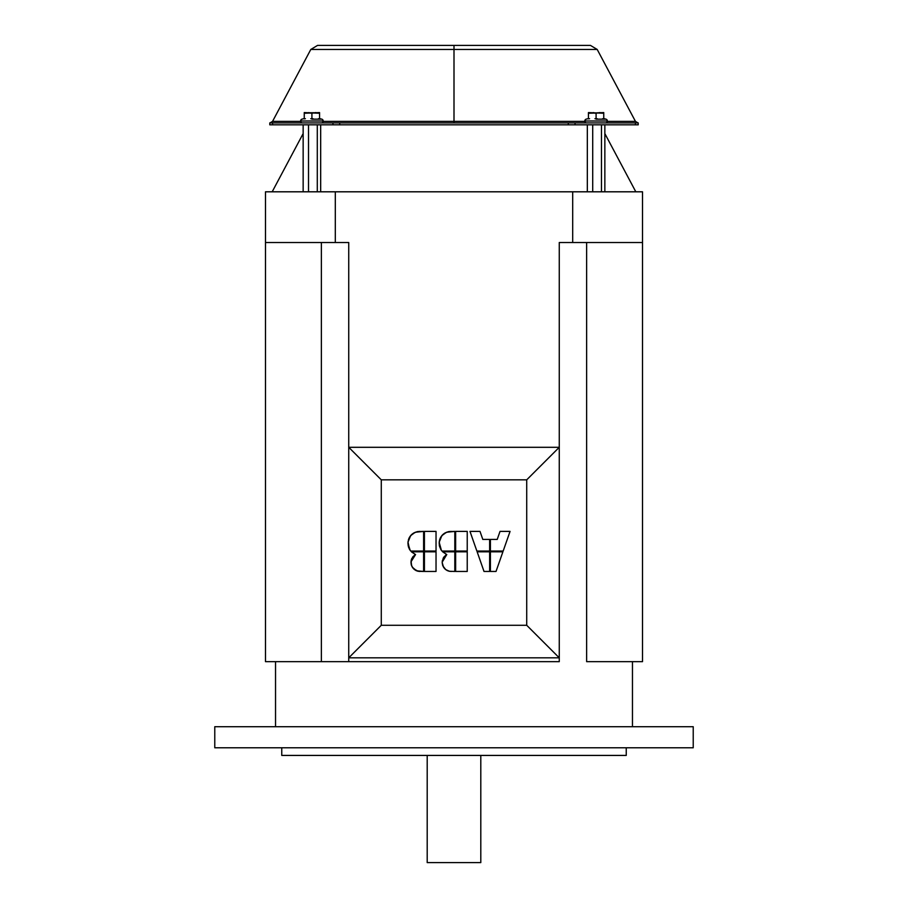 <?xml version="1.0" encoding="UTF-8"?>
<svg xmlns="http://www.w3.org/2000/svg" width="908" height="908" viewBox="0 0 908 908"><rect width="100%" height="100%" fill="white"/><g stroke="black" fill="none" stroke-linecap="round" stroke-linejoin="round"><path stroke-width="1.36" d="M303.147 133.59L272.184 191.804L303.147 133.59M635.816 191.804L604.853 133.59L635.816 191.804M480.797 862.6L480.797 755.422L480.797 862.6L427.203 862.6L480.797 862.6M427.203 755.422L427.203 862.6L427.203 755.422M320.717 661.648L265.488 661.648L265.488 191.804L265.488 242.527L335.313 242.527L335.313 191.804L572.687 191.804L265.488 191.804L335.313 191.804L335.313 242.527L348.74 242.527L348.74 447.304L559.26 447.304L559.26 661.648L320.717 661.648L348.74 661.648L348.74 657.823L559.26 657.823L559.26 242.527L572.687 242.527L572.687 191.804L642.512 191.804L642.512 242.527L559.26 242.527L559.26 447.304L526.719 479.833L526.719 625.283L559.26 657.823L526.719 625.283L381.281 625.283L348.74 657.823L381.281 625.283L381.281 479.833L348.74 447.304L348.74 657.823L348.74 447.304L381.281 479.833L526.719 479.833L559.26 447.304L348.74 447.304L348.74 242.527L265.488 242.527L265.488 661.648L321.364 661.648L321.364 242.527L321.364 661.648M275.533 661.648L275.533 726.718L275.533 661.648M632.467 726.718L632.467 661.648L632.467 726.718M693.224 747.772L693.224 726.718L214.776 726.718L214.776 747.772L693.224 747.772L214.776 747.772L214.776 726.718L693.224 726.718L693.224 747.772M626.248 755.422L626.248 747.772L626.248 755.422L281.752 755.422L626.248 755.422M281.752 747.772L281.752 755.422L281.752 747.772M586.636 661.648L586.636 242.527L586.636 661.648L642.512 661.648L642.512 242.527L572.687 242.527L572.687 191.804L642.512 191.804L642.512 661.648L587.283 661.648M413.526 533.132L417.544 531.611L423.605 531.396L415.285 532.247L410.666 535.606L408.01 542.121L409.508 549.306L410.711 551.043L423.605 551.043L423.605 531.396L423.605 551.043L410.711 551.043L410.064 550.191L408.135 545.481L408.01 542.121L409.474 537.298L412.221 534.063M444.727 533.132L448.756 531.611L454.817 531.396L446.498 532.247L441.878 535.606L439.222 542.121L439.336 545.481L440.721 549.306L441.924 551.043L454.817 551.043L454.817 531.396L454.817 551.043L441.924 551.043L441.277 550.191L439.336 545.481L439.381 540.907L440.686 537.298L443.433 534.063M484.021 571.461L489.639 571.461L489.639 551.814L477.143 551.814L484.021 571.461L477.143 551.814L489.639 551.814L489.639 571.461L484.021 571.461M482.818 539.431L480.003 531.396L469.992 531.396L476.87 551.043L489.639 551.043L489.639 539.431L482.818 539.431L489.639 539.431L489.639 551.043L476.87 551.043L469.992 531.396L480.003 531.396L482.818 539.431M497.221 539.431L490.411 539.431L490.411 551.043L503.18 551.043L510.058 531.396L500.036 531.396L497.221 539.431L500.036 531.396L510.058 531.396L503.18 551.043L490.411 551.043L490.411 539.431L497.221 539.431M490.411 571.461L496.018 571.461L502.896 551.814L490.411 551.814L490.411 571.461L490.411 551.814L502.896 551.814L496.018 571.461L490.411 571.461M442.219 561.791L443.342 557.852L446.781 554.561L442.65 551.814L454.817 551.814L442.65 551.814L446.781 554.561L443.342 557.852L442.196 562.427L442.866 565.9L445.737 569.611L449.426 571.291L454.817 571.461L454.817 551.814L454.817 571.461L449.426 571.291L446.032 569.827L443.547 567.216L442.207 562.665M414.911 554.97L415.569 554.561L411.438 551.814L423.605 551.814L411.438 551.814L415.569 554.561L412.675 557.035L411.063 561.167L411.653 565.9L413.639 568.817L418.213 571.291L423.605 571.461L423.605 551.814L423.605 571.461L416.556 570.791L412.346 567.216L411.154 564.231L411.279 559.975L412.879 556.786L415.569 554.561L411.653 552.03M381.281 479.833L381.281 625.283L526.719 625.283L526.719 479.833L381.281 479.833M414.627 554.152L415.569 554.561L411.006 561.791M442.219 562.983L442.196 562.427C442.718 567.931 445.726 570.939 451.231 571.461L450.856 571.45M559.26 661.648L348.74 661.648L348.74 657.823L559.26 657.823L559.26 661.648M424.422 571.461L424.422 551.814L436.033 551.814L436.033 571.461L424.422 571.461L424.422 551.814L436.033 551.814L436.033 571.461L424.422 571.461M407.998 542.371L407.976 543.926M408.35 546.48L408.645 547.445M409.031 548.387L409.508 549.306M410.189 550.361L407.964 543.393C408.543 535.936 412.561 531.94 420.018 531.396L419.7 531.396M418.145 531.509L417.544 531.611M417.078 531.702L413.935 532.894M412.13 534.142L409.724 536.889M409.236 537.752L408.827 538.648M408.589 539.307L408.396 539.919M408.078 541.52L408.01 542.121M455.634 571.461L455.634 551.814L467.234 551.814L467.234 571.461L455.634 571.461L455.634 551.814L467.234 551.814L467.234 571.461L455.634 571.461M439.551 546.48L441.277 550.191M441.401 550.361L439.2 542.371M449.358 531.509L448.756 531.611M448.28 531.702L445.136 532.894M443.342 534.142L440.925 536.889M440.437 537.752L440.028 538.648M439.79 539.307L439.608 539.919M439.29 541.52L439.222 542.121M451.231 531.396C443.774 531.94 439.744 535.936 439.166 543.393M455.634 551.043L455.634 531.396L467.234 531.396L467.234 551.043L455.634 551.043L455.634 531.396L467.234 531.396L467.234 551.043L455.634 551.043M445.953 555.083L443.887 557.035M442.355 560.588L442.275 561.167M442.207 562.12L446.781 554.561L445.839 554.152M442.65 551.814L446.781 554.561M442.571 565.082L442.866 565.9M443.592 567.273L445.737 569.611M447.088 570.485L447.757 570.791M448.575 571.087L449.426 571.291M424.422 551.043L424.422 531.396L436.033 531.396L436.033 551.043L424.422 551.043L424.422 531.396L436.033 531.396L436.033 551.043L424.422 551.043M414.74 555.083L412.675 557.035M411.835 558.431L411.574 559.033M411.154 560.588L411.063 561.167M419.28 571.427L420.018 571.461C414.513 570.939 411.506 567.931 410.995 562.427L410.995 562.665M411.358 565.082L411.653 565.9M412.38 567.273L414.525 569.611M415.875 570.485L416.556 570.791M417.362 571.087L418.213 571.291M589.587 118.721L588.441 118.869L588.441 112.581L588.441 118.869L589.394 118.744M597.237 118.721L596.091 118.869L596.091 113.262L599.927 112.581L603.752 113.262L603.752 112.581L588.441 113.262L603.752 112.615M594.944 118.721L597.055 118.744M588.441 112.581L588.441 113.262L603.752 112.751L603.752 118.869L603.752 113.262L588.441 112.581L596.091 113.262L596.091 118.869L595.137 118.744M598.043 112.751L596.783 113.046M594.138 112.751L593.208 112.615M584.797 120.991A1.918 1.918 0 0 0 586.716 122.909A1.918 1.918 0 0 1 584.797 120.991L607.384 120.991L584.797 120.991A1.918 1.918 0 0 1 586.216 119.152A1.918 1.918 0 0 0 584.797 120.991M605.466 122.909A1.918 1.918 0 0 0 607.384 120.991A1.918 1.918 0 0 1 605.466 122.909M602.606 118.721L603.264 118.8M596.091 119.152L605.965 119.152L596.091 119.152M607.384 120.991A1.918 1.918 0 0 0 605.965 119.152A1.918 1.918 0 0 1 607.384 120.991M305.394 118.721L304.248 118.869L304.248 112.581L304.248 118.869L305.213 118.744M313.056 118.721L311.909 118.869L311.909 113.262L315.734 112.581L319.559 113.262L319.559 112.581L304.248 113.262L319.559 112.615M310.763 118.721L312.863 118.744M309.946 112.751L319.559 112.751L319.559 118.869L319.559 113.262L304.248 112.581L311.909 113.262L311.909 118.869L310.945 118.744M313.85 112.751L312.602 113.046M304.248 112.581L304.248 113.262L308.981 112.615M300.616 120.991A1.918 1.918 0 0 0 302.534 122.909A1.918 1.918 0 0 1 300.616 120.991L323.203 120.991L300.616 120.991A1.918 1.918 0 0 1 302.035 119.152A1.918 1.918 0 0 0 300.616 120.991M321.284 122.909A1.918 1.918 0 0 0 323.203 120.991A1.918 1.918 0 0 1 321.284 122.909M318.413 118.721L319.083 118.8M311.909 119.152L321.784 119.152L311.909 119.152M323.203 120.991A1.918 1.918 0 0 0 321.784 119.152A1.918 1.918 0 0 1 323.203 120.991M270.017 122.909L272.548 121.388L300.65 121.388L272.548 121.388L310.797 49.463L317.55 45.4L454 45.4L454 49.463L597.203 49.463L454 49.463L454 121.388L584.843 121.388L454 121.388L454 49.463L597.203 49.463L310.797 49.463L454 49.463L454 45.4L590.45 45.4L454 45.4L590.45 45.4L597.203 49.463L635.452 121.388L637.984 122.909M568.283 122.909L568.283 124.827L269.789 124.827L272.593 124.827L272.593 122.909L339.717 122.909L339.717 124.827L339.717 122.909L568.283 122.909L332.941 122.909L332.941 124.827L272.593 124.827L272.593 122.909L269.789 122.909L269.789 124.827L269.789 122.909L332.941 122.909L332.941 124.827L575.059 124.827L575.059 122.909L568.283 122.909L568.283 124.827L575.059 124.827L575.059 122.909L635.407 122.909L635.407 124.827L638.21 124.827L638.21 122.909L635.407 122.909L635.407 124.827L575.059 124.827L638.199 124.827L638.21 122.909L568.283 122.909M607.35 121.388L635.452 121.388L607.35 121.388M323.157 121.388L454 121.388L454 122.909L454 121.388L323.157 121.388M454 45.4L317.55 45.4L454 45.4M454 49.463L310.797 49.463L454 49.463M303.147 124.827L303.147 191.804L303.147 124.827M308.516 124.827L308.516 191.804L308.516 124.827M320.672 124.827L320.672 191.804L320.672 124.827M317.289 124.827L317.289 191.804L317.289 124.827M587.328 124.827L587.328 191.804L587.328 124.827M592.708 124.827L592.708 191.804L592.708 124.827M604.853 124.827L604.853 191.804L604.853 124.827M601.471 124.827L601.471 191.804L601.471 124.827M586.216 119.152L588.441 118.551M603.752 118.551L605.965 119.152M302.035 119.152L304.248 118.551M319.559 118.551L321.784 119.152"/></g></svg>
